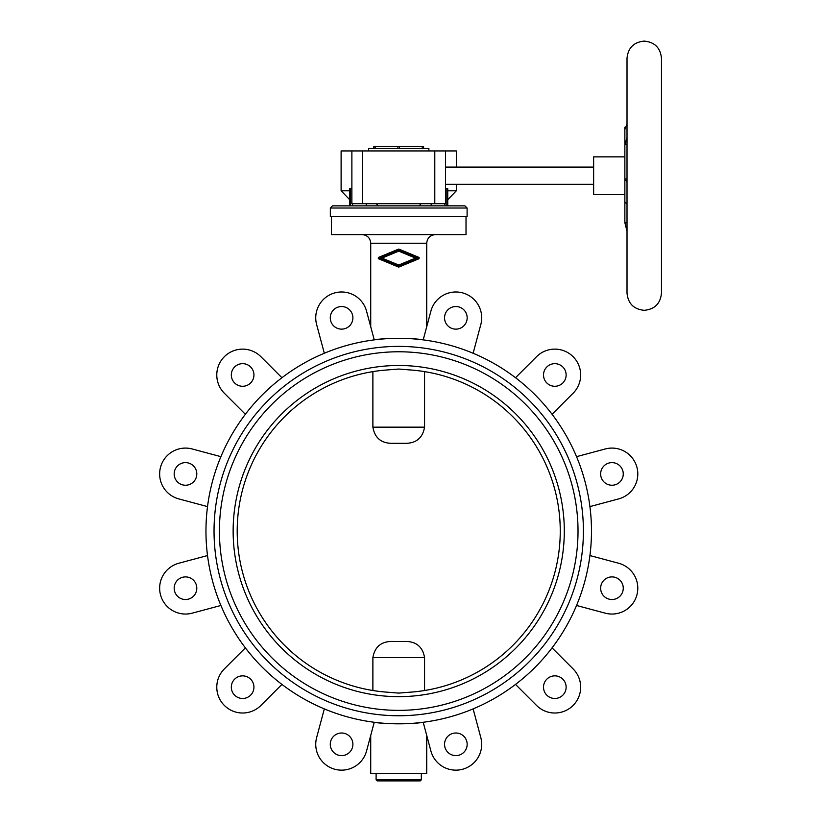 <?xml version="1.0" encoding="UTF-8"?>
<svg xmlns="http://www.w3.org/2000/svg" width="822" height="822" viewBox="0 0 822 822"><rect width="100%" height="100%" fill="white"/><g stroke="black" fill="none" stroke-linecap="round" stroke-linejoin="round"><path stroke-width="1.23" d="M370.722 735.413L370.722 773.358L426.721 773.358L426.721 735.413M376.106 773.358L376.106 779.821L421.337 779.821L421.337 773.358M376.106 779.821L377.185 780.9L420.258 780.9L421.337 779.821M473.123 708.893L480.819 737.611A25.842 25.842 0 0 1 462.55 769.269A25.842 25.842 0 0 1 430.892 750.989L423.196 722.271C413.969 724.213 383.484 724.213 374.246 722.271L366.55 750.989A25.842 25.842 0 0 1 334.893 769.269A25.842 25.842 0 0 1 316.624 737.611L324.32 708.893M207.524 506.599A192.759 192.759 0 0 0 374.246 722.271A192.759 192.759 0 0 0 591.48 531.074A192.759 192.759 0 0 0 410.979 338.705A192.759 192.759 0 0 0 207.524 506.599L178.795 498.903A25.842 25.842 0 0 1 160.526 467.245A25.842 25.842 0 0 1 192.173 448.966L220.902 456.662M623.261 473.934A11.303 11.303 0 0 0 611.958 462.622A11.303 11.303 0 0 0 600.646 473.934A11.303 11.303 0 0 0 611.958 485.237A11.303 11.303 0 0 0 623.261 473.934M623.261 588.203A11.303 11.303 0 0 0 611.958 576.9A11.303 11.303 0 0 0 600.646 588.203A11.303 11.303 0 0 0 611.958 599.515A11.303 11.303 0 0 0 623.261 588.203M566.132 374.976A11.303 11.303 0 0 0 554.819 363.663A11.303 11.303 0 0 0 543.517 374.976A11.303 11.303 0 0 0 554.819 386.278A11.303 11.303 0 0 0 566.132 374.976M566.132 687.171A11.303 11.303 0 0 0 554.819 675.859A11.303 11.303 0 0 0 543.517 687.171A11.303 11.303 0 0 0 554.819 698.474A11.303 11.303 0 0 0 566.132 687.171M467.163 317.837A11.303 11.303 0 0 0 455.861 306.534A11.303 11.303 0 0 0 444.548 317.837A11.303 11.303 0 0 0 455.861 329.139A11.303 11.303 0 0 0 467.163 317.837M467.163 744.3A11.303 11.303 0 0 0 455.861 732.998A11.303 11.303 0 0 0 444.548 744.3A11.303 11.303 0 0 0 455.861 755.613A11.303 11.303 0 0 0 467.163 744.3M352.895 317.837A11.303 11.303 0 0 0 341.582 306.534A11.303 11.303 0 0 0 330.28 317.837A11.303 11.303 0 0 0 341.582 329.139A11.303 11.303 0 0 0 352.895 317.837M352.895 744.3A11.303 11.303 0 0 0 341.582 732.998A11.303 11.303 0 0 0 330.28 744.3A11.303 11.303 0 0 0 341.582 755.613A11.303 11.303 0 0 0 352.895 744.3M253.936 374.976A11.303 11.303 0 0 0 242.624 363.663A11.303 11.303 0 0 0 231.321 374.976A11.303 11.303 0 0 0 242.624 386.278A11.303 11.303 0 0 0 253.936 374.976M253.936 687.171A11.303 11.303 0 0 0 242.624 675.859A11.303 11.303 0 0 0 231.321 687.171A11.303 11.303 0 0 0 242.624 698.474A11.303 11.303 0 0 0 253.936 687.171M196.797 473.934A11.303 11.303 0 0 0 185.484 462.622A11.303 11.303 0 0 0 174.182 473.934A11.303 11.303 0 0 0 185.484 485.237A11.303 11.303 0 0 0 196.797 473.934M196.797 588.203A11.303 11.303 0 0 0 185.484 576.9A11.303 11.303 0 0 0 174.182 588.203A11.303 11.303 0 0 0 185.484 599.515A11.303 11.303 0 0 0 196.797 588.203M398.721 346.391A184.683 184.683 0 0 0 214.039 531.074A184.683 184.683 0 0 0 398.721 715.746A184.683 184.683 0 0 0 583.404 531.074A184.683 184.683 0 0 0 398.721 346.391M398.721 696.655A165.582 165.582 0 0 0 564.303 531.074A165.582 165.582 0 0 0 398.721 365.492A165.582 165.582 0 0 0 233.14 531.074A165.582 165.582 0 0 0 398.721 696.655M409.49 692.237L398.721 693.1L387.953 692.237A161.533 161.533 0 0 1 237.198 531.074A161.533 161.533 0 0 1 387.953 369.9L398.721 369.037L409.49 369.9A161.533 161.533 0 0 1 560.255 531.074A161.533 161.533 0 0 1 409.49 692.237M398.721 710.362A179.299 179.299 0 0 0 578.02 531.074A179.299 179.299 0 0 0 398.721 351.775A179.299 179.299 0 0 0 219.423 531.074A179.299 179.299 0 0 0 398.721 710.362M330.341 208.017L332.499 205.86L464.944 205.86L467.102 208.017L467.102 216.628L330.341 216.628L330.341 208.017L467.102 208.017M331.42 216.628L331.42 234.609L466.023 234.609L466.023 216.628M418.973 258.653L418.645 257.286L399.071 249.179A0.863 0.863 0 0 0 398.413 249.179L378.808 257.296A0.863 0.863 0 0 0 378.808 258.889L398.393 266.996A0.863 0.863 0 0 0 399.05 266.996L418.645 258.879A0.863 0.863 0 0 0 418.645 257.286L418.973 257.522M426.721 326.724L426.721 243.23C427.235 237.99 430.101 235.123 435.331 234.609M426.721 243.23L370.722 243.23L370.722 326.724M372.88 371.626L372.88 427.152C374.842 438.414 381.809 443.798 393.789 443.305L403.653 443.305C415.634 443.798 422.6 438.414 424.563 427.152L424.563 371.626M424.563 690.521L424.563 657.6C422.6 646.349 415.634 640.965 403.653 641.448L393.789 641.448C381.809 640.965 374.842 646.349 372.88 657.6L372.88 690.521M393.789 443.305L398.721 443.305M576.541 605.475L605.269 613.171A25.842 25.842 0 0 0 636.916 594.892A25.842 25.842 0 0 0 618.647 563.245L589.919 555.549M515.517 684.418L536.54 705.44A25.842 25.842 0 0 0 573.098 705.44A25.842 25.842 0 0 0 573.098 668.892L552.065 647.859M245.377 647.859L224.355 668.892A25.842 25.842 0 0 0 224.355 705.44A25.842 25.842 0 0 0 260.903 705.44L281.925 684.418M207.524 555.549L178.795 563.245A25.842 25.842 0 0 0 160.526 594.892A25.842 25.842 0 0 0 192.173 613.171L220.902 605.475M281.925 377.73L260.903 356.697A25.842 25.842 0 0 0 224.355 356.697A25.842 25.842 0 0 0 224.355 393.245L245.377 414.278M473.123 353.255L480.819 324.526A25.842 25.842 0 0 0 462.55 292.868A25.842 25.842 0 0 0 430.892 311.148L423.196 339.876C413.969 337.924 383.484 337.924 374.246 339.876L366.55 311.148A25.842 25.842 0 0 0 334.893 292.868A25.842 25.842 0 0 0 316.624 324.526L324.32 353.255M552.065 414.278L573.098 393.245A25.842 25.842 0 0 0 573.098 356.697A25.842 25.842 0 0 0 536.54 356.697L515.517 377.73M415.5 258.087L398.742 251.142L381.953 258.098L398.721 265.033L415.5 258.087M418.038 258.087L398.721 266.092L379.425 258.098L398.742 250.094L418.038 258.087M589.919 506.599L618.647 498.903A25.842 25.842 0 0 0 636.916 467.245A25.842 25.842 0 0 0 605.269 448.966L576.541 456.662M351.878 188.628L349.699 188.628L349.699 205.86L349.699 199.705L341.109 190.807L349.699 190.807M341.109 190.807L341.109 150.94L456.333 150.94L456.333 167.092M456.333 184.323L456.333 190.807L447.743 199.705L447.743 205.86L447.743 188.628L445.565 188.628M447.743 190.807L456.333 190.807M627.011 123.845L624.864 129.537L624.864 127.246L625.727 127.246M627.011 144.651L624.864 144.651L624.864 178.96L627.011 178.96M624.864 178.96L624.864 222.7L627.011 222.7M624.864 194.547L593.638 194.547L593.638 156.858L624.864 156.858M445.565 167.092L593.638 167.092M593.638 184.323L445.565 184.323M368.575 150.94L368.575 148.515L428.879 148.515L428.879 150.94M624.864 179.412L627.011 181.59M624.864 222.7L627.011 231.208M624.864 144.651L627.011 137.767M624.864 129.537L624.864 143.47M624.864 201.945L627.011 204.123M423.597 148.515L423.597 146.367L373.846 146.367L373.846 148.515M419.189 205.86L421.09 203.702M376.353 203.702L378.254 205.86M351.878 150.94L351.878 203.702L445.565 203.702L445.565 150.94M372.88 427.152L424.563 427.152M372.88 657.6L424.563 657.6M399.543 148.515L399.543 146.367M422.272 148.515L422.272 146.367M397.899 148.515L397.899 146.367M375.171 148.515L375.171 146.367M350.583 205.86L350.583 188.628M444.908 205.86L444.908 203.702M446.86 205.86L446.86 188.628M431.18 205.86L431.18 203.702M366.263 205.86L366.263 203.702M352.535 205.86L352.535 203.702M362.646 150.94L362.646 203.702M434.797 150.94L434.797 203.702M370.722 243.23C370.219 237.99 367.342 235.123 362.112 234.609M644.243 310.315C633.783 309.298 628.039 303.554 627.011 293.084L627.011 58.331C628.039 47.861 633.783 42.117 644.243 41.1C654.713 42.117 660.456 47.861 661.474 58.331L661.474 293.084C660.456 303.554 654.713 309.298 644.243 310.315"/></g></svg>
